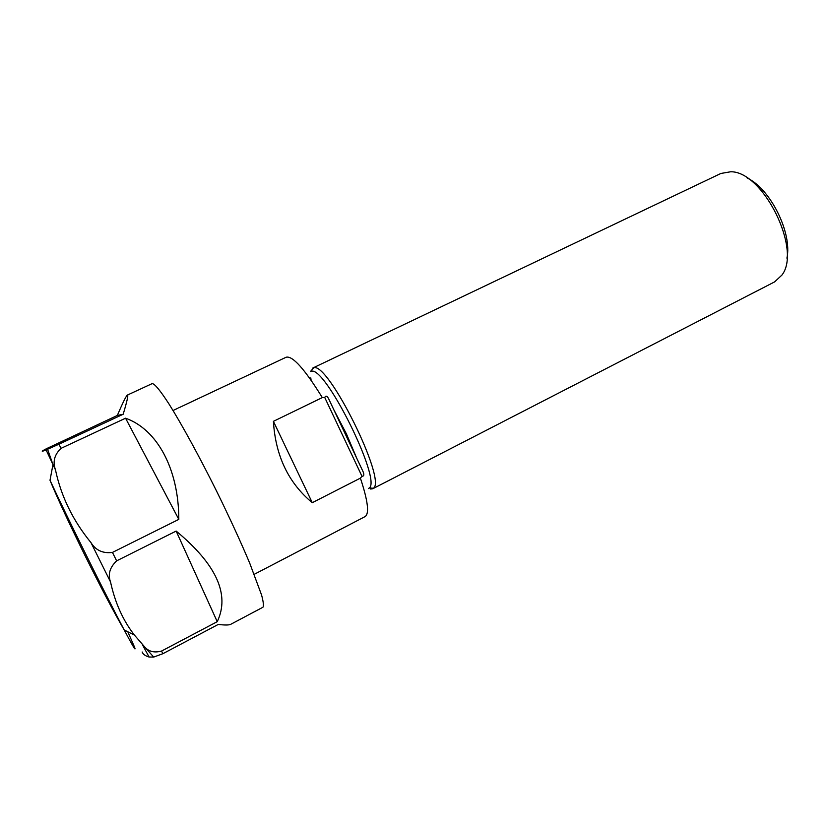 <?xml version="1.0" encoding="UTF-8"?>
<svg xmlns="http://www.w3.org/2000/svg" width="829" height="829" viewBox="0 0 829 829"><rect width="100%" height="100%" fill="white"/><g stroke="black" fill="none" stroke-linecap="round" stroke-linejoin="round"><path stroke-width="1.24" d="M786.918 258.161C792.42 233.094 770.483 188.825 747.198 178.028M310.46 371.516L313.704 367.786L312.823 368.035L720.857 173.468L730.691 171.769C763.053 171.095 802.037 249.736 781.902 275.093L774.597 281.891L372.687 488.799L370.604 489.017M361.983 476.281C364.304 476.25 364.418 474.188 362.335 470.095L329.393 400.355C327.507 396.065 325.952 395.101 324.73 397.464L361.983 476.281L360.397 478.126L312.274 502.695C288.471 482.944 275.508 455.826 273.404 421.339L312.274 502.695M273.404 421.339L322.315 397.588L324.73 397.464M311.321 371.288C325.123 365.558 382.096 480.509 369.185 488.022L368.47 488.571M311.093 380.2L310.771 377.858M313.704 367.786C328.087 361.62 387.029 480.519 373.413 488.24L372.687 488.799M125.562 418.199C156.961 429.298 178.732 468.654 178.815 519.379L125.562 418.199L61.025 448.365L58.973 444.189L46.113 449.929C40.766 452.033 40.942 451.598 46.642 448.603L117.324 415.453C122.806 402.635 126.174 395.837 127.407 395.06C128.568 394.5 127.169 400.894 123.189 414.241L58.973 444.189M178.815 519.379L112.454 552.425C102.92 553.627 95.77 550.363 90.993 542.653C72.9 520.539 61.066 496.27 55.47 469.836C52.559 461.826 54.403 454.665 61.025 448.365M176.152 531.068C216.452 564.425 230.151 594.631 217.239 621.677L176.152 531.068L116.63 560.86L112.454 552.425M217.239 621.677L161.551 651.066C154.318 652.993 148.681 651.604 144.65 646.9L134.433 635.097C123.003 620.465 115.044 602.735 110.526 581.937C107.739 574.456 109.77 567.43 116.63 560.86M142.163 651.988C142.971 654.226 145.282 655.905 149.085 657.024L153.697 657.076L162.888 653.698L218.214 624.455C224.97 625.221 229.136 625.18 230.721 624.32L262.938 607.242C263.85 605.844 263.394 601.771 261.581 595.015L249.716 563.15C240.679 541.7 229.612 517.648 216.514 490.986C199.219 456.24 181.603 424.075 169.075 404.117C160.111 390.272 154.463 383.454 152.111 383.64L127.407 395.06M123.189 414.241L117.324 415.453M360.397 478.126C367.952 500.954 369.516 513.773 365.081 516.591L259.715 571.471M178.618 407.878L286.109 357.247C292.492 355.454 304.554 368.905 322.315 397.588M356.636 458.012L346.46 433.961L333.849 409.775M162.888 653.698L161.551 651.066M142.391 644.63L149.085 657.024M90.993 542.653L110.526 581.937M127.821 631.791L134.619 647.325C136.319 652.05 132.858 646.278 124.226 629.988C106.433 596.476 65.905 514.726 50.009 480.271L52.963 464.572L55.47 469.836M46.113 449.929L52.963 464.572L47.595 449.318M254.234 574.321L258.824 571.937M173.033 410.51L177.717 408.303M369.185 488.022L373.413 488.24M144.65 646.9L153.697 657.076M134.433 635.097L124.226 629.988C103.874 595.181 65.387 517.534 50.009 480.271"/></g></svg>
